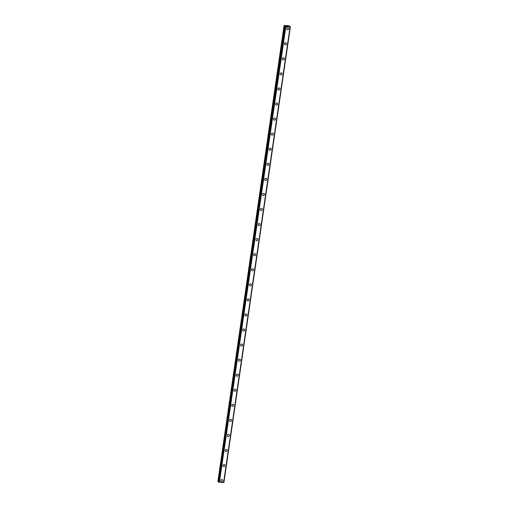 <?xml version="1.0" encoding="UTF-8"?>
<svg xmlns="http://www.w3.org/2000/svg" width="508" height="508" viewBox="0 0 508 508"><rect width="100%" height="100%" fill="white"/><g stroke="black" fill="none" stroke-linecap="round" stroke-linejoin="round"><path stroke-width="0.76" d="M222.517 479.825A1.086 0.978 -46.6 0 1 222.085 481.565A1.086 0.978 -46.6 0 1 220.751 480.568A1.086 0.978 -46.6 0 1 222.517 479.825A1.086 0.978 -46.6 0 1 222.085 481.565A1.086 0.978 -46.6 0 1 221.024 481.406M224.714 464.763A1.086 0.978 -46.6 0 1 224.282 466.503A1.086 0.978 -46.6 0 1 222.949 465.506A1.086 0.978 -46.6 0 1 224.714 464.763A1.086 0.978 -46.6 0 1 224.282 466.503A1.086 0.978 -46.6 0 1 223.228 466.338M226.911 449.701A1.086 0.978 -46.6 0 1 226.479 451.441A1.086 0.978 -46.6 0 1 225.146 450.437A1.086 0.978 -46.6 0 1 226.911 449.701A1.086 0.978 -46.6 0 1 226.479 451.441A1.086 0.978 -46.6 0 1 225.425 451.275M229.108 434.638A1.086 0.978 -46.6 0 1 228.676 436.378A1.086 0.978 -46.6 0 1 227.343 435.375A1.086 0.978 -46.6 0 1 229.108 434.638A1.086 0.978 -46.6 0 1 228.676 436.378A1.086 0.978 -46.6 0 1 227.622 436.213M231.305 419.576A1.086 0.978 -46.6 0 1 230.873 421.316A1.086 0.978 -46.6 0 1 229.54 420.313A1.086 0.978 -46.6 0 1 231.305 419.576A1.086 0.978 -46.6 0 1 230.873 421.316A1.086 0.978 -46.6 0 1 229.819 421.151M233.502 404.508A1.086 0.978 -46.6 0 1 233.07 406.248A1.086 0.978 -46.6 0 1 231.737 405.251A1.086 0.978 -46.6 0 1 233.502 404.514A1.086 0.978 -46.6 0 1 233.07 406.248A1.086 0.978 -46.6 0 1 232.016 406.089M235.699 389.445A1.086 0.978 -46.6 0 1 235.268 391.185A1.086 0.978 -46.6 0 1 233.934 390.188A1.086 0.978 -46.6 0 1 235.699 389.445A1.086 0.978 -46.6 0 1 235.268 391.185A1.086 0.978 -46.6 0 1 234.213 391.027M237.896 374.383A1.086 0.978 -46.6 0 1 237.465 376.123A1.086 0.978 -46.6 0 1 236.137 375.126A1.086 0.978 -46.6 0 1 237.896 374.383A1.086 0.978 -46.6 0 1 237.465 376.123A1.086 0.978 -46.6 0 1 236.411 375.958M240.094 359.321A1.086 0.978 -46.6 0 1 239.662 361.061A1.086 0.978 -46.6 0 1 238.335 360.058A1.086 0.978 -46.6 0 1 240.094 359.321A1.086 0.978 -46.6 0 1 239.662 361.061A1.086 0.978 -46.6 0 1 238.608 360.896M242.291 344.259A1.086 0.978 -46.6 0 1 241.859 345.999A1.086 0.978 -46.6 0 1 240.532 344.995A1.086 0.978 -46.6 0 1 242.291 344.259A1.086 0.978 -46.6 0 1 241.865 345.999A1.086 0.978 -46.6 0 1 240.805 345.834M244.488 329.197A1.086 0.978 -46.6 0 1 244.062 330.937A1.086 0.978 -46.6 0 1 242.729 329.933A1.086 0.978 -46.6 0 1 244.494 329.197A1.086 0.978 -46.6 0 1 244.062 330.937A1.086 0.978 -46.6 0 1 243.002 330.772M246.691 314.128A1.086 0.978 -46.6 0 1 246.259 315.868A1.086 0.978 -46.6 0 1 244.926 314.871A1.086 0.978 -46.6 0 1 246.691 314.128A1.086 0.978 -46.6 0 1 246.259 315.868A1.086 0.978 -46.6 0 1 245.199 315.709M248.888 299.066A1.086 0.978 -46.6 0 1 248.456 300.806A1.086 0.978 -46.6 0 1 247.123 299.809A1.086 0.978 -46.6 0 1 248.888 299.066A1.086 0.978 -46.6 0 1 248.456 300.806A1.086 0.978 -46.6 0 1 247.396 300.647M251.085 284.004A1.086 0.978 -46.6 0 1 250.654 285.744A1.086 0.978 -46.6 0 1 249.32 284.747A1.086 0.978 -46.6 0 1 251.085 284.004A1.086 0.978 -46.6 0 1 250.654 285.744A1.086 0.978 -46.6 0 1 249.593 285.579M253.282 268.942A1.086 0.978 -46.6 0 1 252.851 270.681A1.086 0.978 -46.6 0 1 251.517 269.678A1.086 0.978 -46.6 0 1 253.282 268.942A1.086 0.978 -46.6 0 1 252.851 270.681A1.086 0.978 -46.6 0 1 251.79 270.516M255.48 253.879A1.086 0.978 -46.6 0 1 255.048 255.619A1.086 0.978 -46.6 0 1 253.714 254.616A1.086 0.978 -46.6 0 1 255.48 253.879A1.086 0.978 -46.6 0 1 255.048 255.619A1.086 0.978 -46.6 0 1 253.987 255.454M257.677 238.817A1.086 0.978 -46.6 0 1 257.245 240.557A1.086 0.978 -46.6 0 1 255.911 239.554A1.086 0.978 -46.6 0 1 257.677 238.817A1.086 0.978 -46.6 0 1 257.245 240.557A1.086 0.978 -46.6 0 1 256.184 240.392M259.874 223.749A1.086 0.978 -46.6 0 1 259.442 225.489A1.086 0.978 -46.6 0 1 258.108 224.492A1.086 0.978 -46.6 0 1 259.874 223.749A1.086 0.978 -46.6 0 1 259.442 225.489A1.086 0.978 -46.6 0 1 258.388 225.33M262.071 208.686A1.086 0.978 -46.6 0 1 261.639 210.426A1.086 0.978 -46.6 0 1 260.306 209.429A1.086 0.978 -46.6 0 1 262.071 208.686A1.086 0.978 -46.6 0 1 261.639 210.426A1.086 0.978 -46.6 0 1 260.579 210.261M264.268 193.624A1.086 0.978 -46.6 0 1 263.836 195.364A1.086 0.978 -46.6 0 1 262.503 194.367A1.086 0.978 -46.6 0 1 264.268 193.624A1.086 0.978 -46.6 0 1 263.836 195.364A1.086 0.978 -46.6 0 1 262.782 195.199M266.465 178.562A1.086 0.978 -46.6 0 1 266.033 180.302A1.086 0.978 -46.6 0 1 264.7 179.299A1.086 0.978 -46.6 0 1 266.465 178.562A1.086 0.978 -46.6 0 1 266.033 180.302A1.086 0.978 -46.6 0 1 264.979 180.137M268.662 163.5A1.086 0.978 -46.6 0 1 268.23 165.24A1.086 0.978 -46.6 0 1 266.897 164.236A1.086 0.978 -46.6 0 1 268.662 163.5A1.086 0.978 -46.6 0 1 268.23 165.24A1.086 0.978 -46.6 0 1 267.176 165.075M270.859 148.438A1.086 0.978 -46.6 0 1 270.427 150.178A1.086 0.978 -46.6 0 1 269.094 149.174A1.086 0.978 -46.6 0 1 270.859 148.438A1.086 0.978 -46.6 0 1 270.427 150.178A1.086 0.978 -46.6 0 1 269.373 150.012M273.056 133.369A1.086 0.978 -46.6 0 1 272.625 135.109A1.086 0.978 -46.6 0 1 271.297 134.112A1.086 0.978 -46.6 0 1 273.056 133.369A1.086 0.978 -46.6 0 1 272.625 135.109A1.086 0.978 -46.6 0 1 271.57 134.95M275.253 118.307A1.086 0.978 -46.6 0 1 274.822 120.047A1.086 0.978 -46.6 0 1 273.495 119.05A1.086 0.978 -46.6 0 1 275.253 118.307A1.086 0.978 -46.6 0 1 274.822 120.047A1.086 0.978 -46.6 0 1 273.768 119.888M277.451 103.245A1.086 0.978 -46.6 0 1 277.019 104.985A1.086 0.978 -46.6 0 1 275.692 103.988A1.086 0.978 -46.6 0 1 277.451 103.245A1.086 0.978 -46.6 0 1 277.025 104.985A1.086 0.978 -46.6 0 1 275.965 104.819M279.648 88.182A1.086 0.978 -46.6 0 1 279.216 89.922A1.086 0.978 -46.6 0 1 277.889 88.919A1.086 0.978 -46.6 0 1 279.654 88.182A1.086 0.978 -46.6 0 1 279.222 89.922A1.086 0.978 -46.6 0 1 278.162 89.757M281.845 73.12A1.086 0.978 -46.6 0 1 281.419 74.86A1.086 0.978 -46.6 0 1 280.086 73.857A1.086 0.978 -46.6 0 1 281.851 73.12A1.086 0.978 -46.6 0 1 281.419 74.86A1.086 0.978 -46.6 0 1 280.359 74.695M284.048 58.058A1.086 0.978 -46.6 0 1 283.616 59.798A1.086 0.978 -46.6 0 1 282.283 58.795A1.086 0.978 -46.6 0 1 284.048 58.058A1.086 0.978 -46.6 0 1 283.616 59.798A1.086 0.978 -46.6 0 1 282.556 59.633M286.245 42.989A1.086 0.978 -46.6 0 1 285.814 44.729A1.086 0.978 -46.6 0 1 284.48 43.732A1.086 0.978 -46.6 0 1 286.245 42.989A1.086 0.978 -46.6 0 1 285.814 44.729A1.086 0.978 -46.6 0 1 284.753 44.571M288.442 27.927A1.086 0.978 -46.6 0 1 288.011 29.667A1.086 0.978 -46.6 0 1 286.677 28.67A1.086 0.978 -46.6 0 1 288.442 27.927A1.086 0.978 -46.6 0 1 288.011 29.667A1.086 0.978 -46.6 0 1 286.95 29.508M287.96 26.314L287.598 26.181M288.03 26.333L287.274 26.048M287.16 26.245L286.645 26.194M287.103 26.238L286.702 26.2M286.988 26.035L286.417 26.01M284.359 25.749L285.858 26.734L290.392 26.797L288.83 25.616L284.08 25.489L217.888 481.413L218.643 481.647M290.144 26.911L223.672 482.575L290.138 26.911L223.672 482.575L218.586 482.06M223.679 482.517L290.386 26.803L223.92 482.46M284.08 25.489L217.888 481.413M285.198 26.543L218.726 482.206M285.255 26.562L218.777 482.225M285.725 26.689L219.246 482.359M285.858 26.734L219.386 482.397M290.081 26.937L223.609 482.6M290.366 26.803L223.895 482.473M284.505 25.819L218.034 481.482M285.153 25.991L285.096 26.391M285.299 26.054L285.255 26.372M285.058 26.41L218.58 482.073L285.051 26.403M285.75 26.702L219.278 482.365M289.535 26.06L289.477 26.448"/></g></svg>
